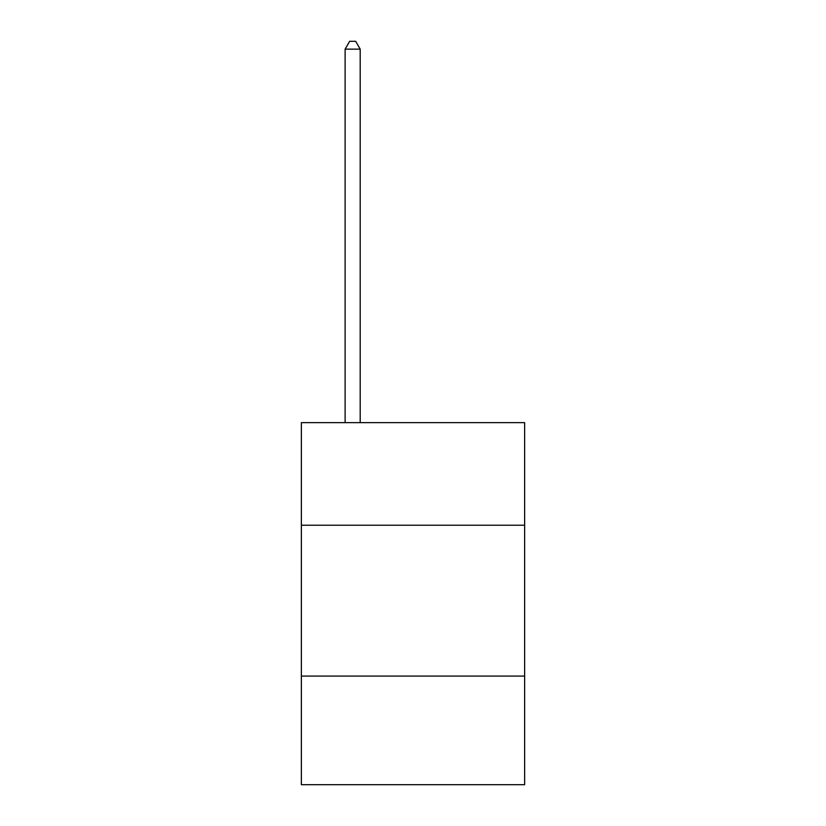 <?xml version="1.0" encoding="UTF-8"?>
<svg xmlns="http://www.w3.org/2000/svg" width="826" height="826" viewBox="0 0 826 826"><rect width="100%" height="100%" fill="white"/><g stroke="black" fill="none" stroke-linecap="round" stroke-linejoin="round"><path stroke-width="1.24" d="M524.634 525.233L524.634 422.654L301.366 422.654L301.366 525.233L524.634 525.233L524.634 784.7L301.366 784.7L301.366 525.233M524.634 676.091L301.366 676.091M360.198 422.654L360.198 49.147L345.113 49.147L345.113 422.654M345.113 49.147L349.646 41.3L355.676 41.3L360.198 49.147"/></g></svg>
